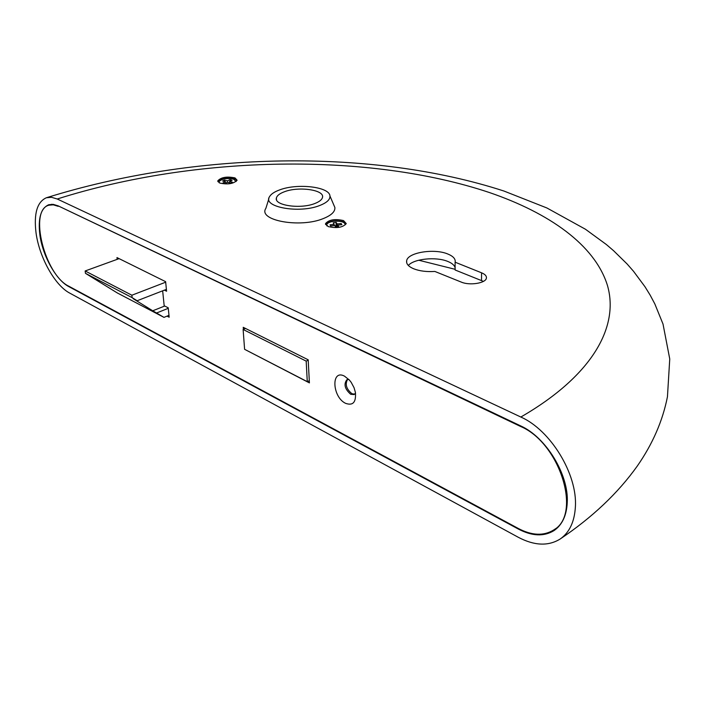<?xml version="1.0" encoding="UTF-8"?>
<svg xmlns="http://www.w3.org/2000/svg" width="705" height="705" viewBox="0 0 705 705"><rect width="100%" height="100%" fill="white"/><g stroke="black" fill="none" stroke-linecap="round" stroke-linejoin="round"><path stroke-width="1.06" d="M152.729 310.79L133.095 298.638L137.149 300.744L132.143 297.642L131.87 295.219L85.155 270.967L85.455 273.329L117.294 292.945L163.983 317.373L152.729 310.79L164.723 306.023M168.284 308.314L156.783 312.914M168.98 315.355L163.983 317.373M119.11 258.647L85.155 270.967M165.684 282.194L131.87 295.219M166.398 289.367L137.149 300.744M132.143 297.642L85.455 273.329M309.292 380.691L307.274 381.652L306.181 361.119L243.119 329.473L244.6 349.319L307.274 381.652M245.516 328.451L243.119 329.473M308.217 360.176L306.181 361.119M345.591 403.339C352.985 405.93 356.254 402.255 355.39 392.332L354.025 387.644L351.187 382.339L349.398 380.065L344.507 376.153C330.883 368.821 332.178 397.074 345.591 403.339M348.887 379.51L346.86 379.731C343.529 384.234 344.815 389.098 350.72 394.306L354.104 394.553L355.514 393.073M347.503 379.51C344.921 384.357 346.402 389.098 351.927 393.707L354.668 394.183M58.207 206.318L53.298 204.82L48.892 205.208C28.429 210.09 44.829 275.038 68.782 286.195L518.395 528.521C531.896 535.58 543.617 536.091 553.557 530.063C582.277 514.571 559.867 442.89 520.625 426.481L58.735 206.142M244.891 349.469L309.407 382.894L308.191 359.806L243.243 327.314L243.392 329.358M164.406 290.143L166.583 291.236L165.631 281.665L116.968 257.581L117.171 259.352M167.067 316.131L169.165 317.224L168.231 307.821L164.168 305.732L162.661 290.821M219.837 183.08C227.971 184.754 233.725 183.785 237.083 180.198L235.003 177.907C226.887 176.259 221.159 177.228 217.81 180.815L219.837 183.08M237.021 180.436L235.082 179.026C227.354 177.378 221.643 178.268 217.96 181.705M328.177 226.569C336.84 228.517 342.868 227.521 346.252 223.582L343.546 220.586C334.919 218.665 328.909 219.669 325.543 223.6L328.177 226.569M346.199 223.785L343.591 221.775C335.263 219.854 329.279 220.797 325.648 224.595M413.738 268.799C419.678 271.09 426.719 271.971 434.844 271.443L461.326 282.115C469.662 285.772 485.754 283.207 486.379 278.167C486.732 276.06 485.128 274.271 481.568 272.809L455.157 262.216C455.694 258.938 453.2 256.188 447.693 253.959C434.139 248.222 407.71 252.505 406.653 260.727C406.115 263.864 408.477 266.552 413.738 268.799M455.104 267.583C454.346 265.142 451.879 263.088 447.719 261.414C436.051 256.514 413.906 258.753 408.336 265.45M39.85 234.739C42.582 255.783 56.092 280.079 68.843 286.627L518.378 529.067C532.046 536.214 543.908 536.734 553.963 530.627C562.096 525.049 566.529 515.743 567.243 502.709C569.014 474.782 546.014 437.179 520.642 425.89L58.145 205.86L53.183 204.353L48.733 204.741C40.855 208.239 37.894 218.233 39.85 234.739M518.201 537.236C534.258 545.723 548.208 546.34 560.061 539.087C569.402 532.619 574.504 521.867 575.386 506.851C577.58 474.183 550.499 430.041 520.836 417.034C593.98 374.804 619.272 325.49 607.366 285.181C594.667 244.741 549.107 213.025 489.614 192.606C369.129 152.209 196.113 154.968 57.237 199.004L51.527 197.294L46.407 197.744C37.171 201.824 33.708 213.509 36.026 232.8C39.242 257.237 54.867 285.384 69.698 293.086L518.201 537.236M57.237 199.004L520.836 417.034M483.436 281.374L455.113 269.98L455.095 262.436M279.7 189.883C297.528 183.036 329.605 186.807 329.949 195.972C330.24 199.533 326.847 202.705 319.779 205.481C299.405 213.8 262.26 207.094 269.504 196.713C271.011 194.078 274.412 191.795 279.7 189.883M333.703 204.758L334.875 207.49C335.236 211.632 331.394 215.325 323.331 218.568C300.039 228.305 257.501 220.401 265.891 208.31L268.878 198.713M314.774 203.534C300.4 209.35 273.866 205.419 276.395 197.99C277.003 195.585 279.691 193.496 284.468 191.734C298.858 186.138 324.829 189.927 322.485 197.435C321.912 199.744 319.347 201.771 314.774 203.534M326.812 225.864L326.626 224.789C327.252 223.036 329.702 221.863 333.967 221.255C340.991 220.85 344.763 222.022 345.265 224.772M336.25 222.436L333.218 222.789L334.099 224.349L330.037 224.833L330.689 226.005L334.76 225.521L335.642 227.089L338.7 226.728L337.801 225.159L341.863 224.684L341.185 223.511L337.14 223.987L336.25 222.436L335.8 227.072M336.849 226.948L337.14 223.987M341.061 224.772L341.185 223.511M337.466 226.878L337.801 225.159M334.408 225.565L334.099 224.349M218.973 182.657L218.858 181.908C221.273 178.938 226.085 177.96 233.293 178.947L236.166 181.502M232.139 180.26L229.98 179.696L227.415 180.877L224.543 180.119L222.613 181L225.494 181.767L222.912 182.947L225.08 183.52L227.653 182.331L230.553 183.097L232.474 182.207L229.583 181.441L232.139 180.26M230.103 181.203L229.98 179.696M229.328 182.771L229.583 181.441M225.97 183.115L225.494 181.767M224.657 181.546L224.543 180.119M227.548 182.383L227.415 180.877M521.189 426.155L520.625 426.481M68.843 286.627L69.284 286.459M418.744 260.224L455.113 269.301M518.854 528.768L518.378 529.067M481.515 280.449L481.568 272.809M51.8 204.274L48.892 205.208M558.439 526.838L553.557 530.063M406.688 262.727L406.653 260.727M46.407 197.744C195.523 151.24 372.619 148.367 503.925 191.029L546.886 207.966L585.432 229.231L606.3 244.476L613.553 250.68L627.159 264.031L633.469 271.222L644.987 286.741L650.142 295.104L654.822 303.89L663.017 324.062L669.75 358.968L667.45 396.721C662.726 420.797 652.68 443.886 637.32 466.005C618.012 493.112 592.262 517.47 560.061 539.087M325.578 224.393L325.543 223.6M217.863 181.476L217.81 180.815M329.949 195.972L334.875 207.49M276.395 197.99L276.501 199.682"/></g></svg>
